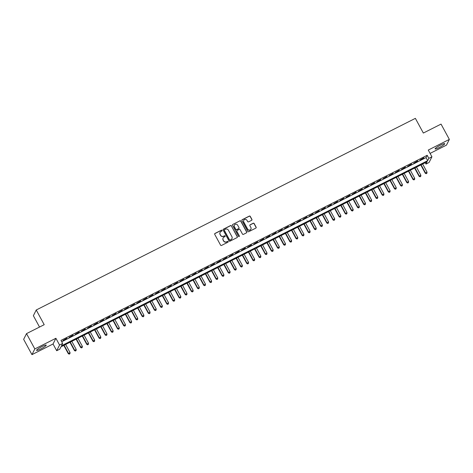 <?xml version="1.0" encoding="UTF-8"?>
<svg xmlns="http://www.w3.org/2000/svg" width="473" height="473" viewBox="0 0 473 473"><rect width="100%" height="100%" fill="white"/><g stroke="black" fill="none" stroke-linecap="round" stroke-linejoin="round"><path stroke-width="0.71" d="M222.062 230.398A0.485 0.467 26.6 0 0 221.411 230.191L214.99 233.437A0.692 0.668 26.6 0 0 214.712 234.342L220.584 245.156A0.692 0.668 26.6 0 0 221.512 245.452L227.933 242.211A0.485 0.467 26.6 0 0 228.128 241.573A0.485 0.467 26.6 0 0 227.478 241.366L226.644 241.786A2.211 2.14 26.6 0 1 223.67 240.84L223.179 239.941A2.211 2.14 26.6 0 1 224.066 237.044L224.9 236.624A0.485 0.467 26.6 0 0 225.095 235.986A0.485 0.467 26.6 0 0 224.444 235.779L223.611 236.198A2.211 2.14 26.6 0 1 220.637 235.252L220.146 234.354A2.211 2.14 26.6 0 1 221.033 231.451L221.867 231.031A0.485 0.467 26.6 0 0 222.062 230.398M222.02 230.901A0.485 0.467 26.6 0 0 221.329 230.345L214.913 233.591A0.692 0.668 26.6 0 0 214.665 233.81M228.092 242.081A0.485 0.467 26.6 0 0 227.401 241.52L226.644 241.786M225.059 236.488A0.485 0.467 26.6 0 0 224.368 235.932L223.611 236.198M440.523 145.099A5.487 0.786 151.5 0 0 435.095 148.924A5.487 0.786 151.5 0 0 439.311 147.505A5.487 0.786 151.5 0 0 444.738 143.686A5.487 0.786 151.5 0 0 440.523 145.099M41.996 346.543A5.487 0.786 151.5 0 0 36.569 350.363A5.487 0.786 151.5 0 0 40.79 348.95A5.487 0.786 151.5 0 0 46.218 345.124A5.487 0.786 151.5 0 0 41.996 346.543M251.636 220.312A0.692 0.668 26.6 0 0 251.914 219.407L250.264 216.374A0.692 0.668 26.6 0 0 249.336 216.078L242.206 219.679A0.692 0.668 26.6 0 0 241.928 220.584L247.799 231.403A0.692 0.668 26.6 0 0 248.733 231.699L255.858 228.092A0.692 0.668 26.6 0 0 256.135 227.188L254.149 223.522A0.692 0.668 26.6 0 0 253.215 223.226L250.164 224.77A0.692 0.668 26.6 0 0 249.886 225.674L250.873 227.489A1.851 1.791 26.6 0 1 249.295 230.115A1.851 1.791 26.6 0 1 247.645 229.127L243.778 222.008A1.851 1.791 26.6 0 1 245.351 219.389A1.851 1.791 26.6 0 1 247.007 220.371L247.651 221.559A0.692 0.668 26.6 0 0 248.585 221.855L251.636 220.312M428.845 158.349L431.926 156.794L429.064 162.505L425.984 164.06L427.143 161.742L60.934 346.851L59.769 349.169L56.695 350.724L59.557 345.012L62.637 343.457L61.472 345.769L427.687 160.66L428.845 158.349L427.184 155.286L60.976 340.394L62.637 343.457M26.512 333.631L34.825 348.932L31.957 354.644L23.65 339.342L26.512 333.631L44.208 324.691L36.232 309.998L415.371 118.356L423.347 133.049L441.043 124.103L449.35 139.405L428.272 150.059L431.926 156.794M31.957 354.644L53.041 343.989L55.903 338.278L34.825 348.932M55.903 338.278L59.557 345.012M231.474 225.869A0.692 0.668 26.6 0 0 230.546 225.574L223.416 229.174A0.692 0.668 26.6 0 0 223.138 230.085L229.009 240.899A0.692 0.668 26.6 0 0 229.943 241.195L237.068 237.588A0.692 0.668 26.6 0 0 237.345 236.683L231.398 226.023A0.692 0.668 26.6 0 0 230.469 225.727L223.339 229.334A0.692 0.668 26.6 0 0 223.09 229.547M232.811 224.427L239.941 220.826A0.692 0.668 26.6 0 1 240.869 221.122L246.74 231.936A0.692 0.668 26.6 0 1 246.463 232.84L243.412 234.383A0.692 0.668 26.6 0 1 242.483 234.088L240.101 229.701A0.692 0.668 26.6 0 0 239.172 229.405L237.15 230.428A0.692 0.668 26.6 0 0 236.872 231.338L239.35 235.903A0.485 0.467 26.6 0 1 238.936 236.589A0.485 0.467 26.6 0 1 238.504 236.329L232.533 225.337A0.692 0.668 26.6 0 1 232.811 224.427L239.941 220.826M430.087 153.406L446.488 145.116L449.35 139.405M66.876 338.248L62.992 340.501L66.876 338.248M73.031 335.138L69.147 337.391L73.031 335.138M79.186 332.028L75.302 334.281L79.186 332.028M85.341 328.912L81.457 331.165L85.341 328.912M91.496 325.802L87.606 328.055L91.496 325.802M97.651 322.692L93.76 324.945L97.651 322.692M103.806 319.582L99.915 321.835L103.806 319.582M109.961 316.472L106.07 318.725L109.961 316.472M116.116 313.363L112.225 315.615L116.116 313.363M122.271 310.247L118.38 312.499L122.271 310.247M128.425 307.137L124.535 309.389L128.425 307.137M134.58 304.027L130.69 306.279L134.58 304.027M140.735 300.917L136.845 303.169L140.735 300.917M146.89 297.807L143 300.059L146.89 297.807M153.045 294.691L149.155 296.943L153.045 294.691M159.2 291.581L155.31 293.834L159.2 291.581M165.355 288.471L161.464 290.724L165.355 288.471M171.51 285.361L167.619 287.614L171.51 285.361M177.665 282.251L173.774 284.504L177.665 282.251M183.82 279.141L179.929 281.388L183.82 279.141M189.975 276.025L186.084 278.278L189.975 276.025M196.129 272.915L192.239 275.168L196.129 272.915M202.284 269.805L198.394 272.058L202.284 269.805M208.439 266.695L204.549 268.948L208.439 266.695M214.594 263.585L210.704 265.838L214.594 263.585M220.749 260.469L216.859 262.722L220.749 260.469M226.898 257.359L223.014 259.612L226.898 257.359M233.053 254.249L229.169 256.502L233.053 254.249M239.208 251.139L235.323 253.392L239.208 251.139M245.363 248.029L241.478 250.282L245.363 248.029M251.518 244.913L247.633 247.166L251.518 244.913M257.673 241.804L253.788 244.056L257.673 241.804M263.828 238.694L259.943 240.946L263.828 238.694M269.982 235.584L266.098 237.836L269.982 235.584M276.137 232.474L272.253 234.726L276.137 232.474M282.292 229.364L278.408 231.616L282.292 229.364M288.447 226.248L284.563 228.5L288.447 226.248M294.602 223.138L290.718 225.39L294.602 223.138M300.757 220.028L296.873 222.28L300.757 220.028M306.912 216.918L303.027 219.17L306.912 216.918M313.067 213.808L309.182 216.06L313.067 213.808M319.222 210.692L315.337 212.945L319.222 210.692M325.377 207.582L321.492 209.835L325.377 207.582M331.532 204.472L327.647 206.725L331.532 204.472M337.687 201.362L333.802 203.615L337.687 201.362M343.841 198.252L339.957 200.505L343.841 198.252M349.996 195.142L346.112 197.389L349.996 195.142M356.151 192.026L352.267 194.279L356.151 192.026M362.306 188.916L358.422 191.169L362.306 188.916M368.461 185.806L364.577 188.059L368.461 185.806M374.616 182.696L370.731 184.949L374.616 182.696M380.771 179.586L376.886 181.839L380.771 179.586M386.926 176.47L383.041 178.723L386.926 176.47M393.081 173.36L389.196 175.613L393.081 173.36M399.236 170.25L395.351 172.503L399.236 170.25M405.391 167.14L401.506 169.393L405.391 167.14M411.545 164.03L407.661 166.283L411.545 164.03M417.7 160.921L413.816 163.167L417.7 160.921M61.709 341.754L426.025 157.604L427.184 155.286M419.971 160.057L423.855 157.805L419.971 160.057M36.232 309.998L33.37 315.71L39.531 327.056M425.251 162.7L425.984 164.06M53.041 343.989L56.695 350.724M426.025 157.604L427.687 160.66M220.063 232.462A2.211 2.14 26.6 0 0 220.069 234.507L220.146 234.354M223.534 236.352A2.211 2.14 26.6 0 1 220.56 235.406L220.069 234.507M223.096 238.049A2.211 2.14 26.6 0 0 223.102 240.095L223.179 239.941M226.567 241.94A2.211 2.14 26.6 0 1 223.593 240.999L223.102 240.095M237.316 237.375A0.692 0.668 26.6 0 0 237.269 236.837L231.398 226.023M224.539 229.683A0.485 0.467 26.6 0 0 224.344 230.316L229.5 239.811A0.485 0.467 26.6 0 0 230.15 240.018L231.025 239.575A2.211 2.14 26.6 0 0 231.912 236.671L228.394 230.185A2.211 2.14 26.6 0 0 225.414 229.239L224.539 229.683M224.303 229.967A0.485 0.467 26.6 0 0 224.267 230.469L224.344 230.316M231.918 238.717A2.211 2.14 26.6 0 1 230.948 239.728L230.073 240.172A0.485 0.467 26.6 0 1 229.423 239.965L224.267 230.469M246.711 232.627A0.692 0.668 26.6 0 0 246.664 232.089L240.792 221.275A0.692 0.668 26.6 0 0 239.864 220.98M236.825 230.8A0.692 0.668 26.6 0 0 236.79 231.492L239.35 235.903M239.314 236.405A0.485 0.467 26.6 0 0 239.273 236.057M237.629 225.154A1.851 1.791 26.6 0 0 234.366 225.142A1.851 1.791 26.6 0 0 234.401 226.786L235.761 229.293A0.692 0.668 26.6 0 0 236.689 229.588L238.717 228.565A0.692 0.668 26.6 0 0 238.995 227.661L237.629 225.154M234.324 225.219A1.851 1.791 26.6 0 0 234.324 226.939L234.401 226.786M238.96 228.347A0.692 0.668 26.6 0 1 238.64 228.719L236.612 229.742A0.692 0.668 26.6 0 1 235.684 229.446L234.324 226.939M243.707 220.442A1.851 1.791 26.6 0 0 243.701 222.162L243.778 222.008M250.867 229.216A1.851 1.791 26.6 0 1 247.562 229.281L243.701 222.162M256.106 227.874A0.692 0.668 26.6 0 0 256.059 227.342L254.072 223.676A0.692 0.668 26.6 0 0 253.138 223.38L250.087 224.923A0.692 0.668 26.6 0 0 249.839 225.142M251.884 220.099A0.692 0.668 26.6 0 0 251.837 219.561L250.187 216.528A0.692 0.668 26.6 0 0 249.259 216.232L242.129 219.833A0.692 0.668 26.6 0 0 241.88 220.051M63.802 345.402L68.301 353.692L70.034 352.527L65.652 344.462M64.115 345.243L68.496 353.307L69.253 354.141L69.945 353.674L69.33 353.987M70.034 352.527L69.945 353.674M69.253 354.141L68.301 353.692M69.957 342.292L74.456 350.582L76.188 349.417L71.807 341.352M70.27 342.133L74.651 350.197L75.408 351.031L76.1 350.564L75.485 350.871M76.188 349.417L76.1 350.564M75.408 351.031L74.456 350.582M76.112 339.182L80.611 347.472L82.343 346.307L77.962 338.242M76.425 339.023L80.806 347.087L81.563 347.915L82.255 347.454L81.64 347.761M82.343 346.307L82.255 347.454M81.563 347.915L80.611 347.472M82.267 336.067L86.766 344.362L88.498 343.197L84.117 335.132M82.58 335.907L86.961 343.972L87.718 344.805L88.41 344.344L87.795 344.651M88.498 343.197L88.41 344.344M87.718 344.805L86.766 344.362M88.421 332.957L92.921 341.246L94.653 340.087L90.272 332.022M88.735 332.797L93.116 340.862L93.873 341.695L94.565 341.228L93.95 341.541M94.653 340.087L94.565 341.228M93.873 341.695L92.921 341.246M94.576 329.847L99.076 338.136L100.808 336.977L96.427 328.912M94.89 329.687L99.271 337.752L100.028 338.585L100.719 338.118L100.105 338.432M100.808 336.977L100.719 338.118M100.028 338.585L99.076 338.136M100.731 326.737L105.231 335.026L106.963 333.861L102.582 325.796M101.045 326.577L105.426 334.642L106.183 335.475L106.874 335.008L106.259 335.322M106.963 333.861L106.874 335.008M106.183 335.475L105.231 335.026M106.886 323.627L111.386 331.916L113.118 330.751L108.737 322.687M107.2 323.467L111.581 331.532L112.338 332.359L113.029 331.898L112.414 332.206M113.118 330.751L113.029 331.898M112.338 332.359L111.386 331.916M113.041 320.517L117.541 328.806L119.273 327.641L114.892 319.577M113.354 320.357L117.736 328.422L118.492 329.249L119.184 328.788L118.569 329.096M119.273 327.641L119.184 328.788M118.492 329.249L117.541 328.806M119.19 317.401L123.695 325.696L125.428 324.531L121.047 316.467M119.509 317.241L123.891 325.306L124.647 326.139L125.339 325.672L124.724 325.986M125.428 324.531L125.339 325.672M124.647 326.139L123.695 325.696M125.345 314.291L129.85 322.58L131.583 321.421L127.202 313.357M125.664 314.131L130.045 322.196L130.802 323.029L131.494 322.562L130.879 322.876M131.583 321.421L131.494 322.562M130.802 323.029L129.85 322.58M131.5 311.181L136.005 319.47L137.738 318.305L133.356 310.241M131.819 311.021L136.2 319.086L136.957 319.919L137.649 319.452L137.034 319.766M137.738 318.305L137.649 319.452M136.957 319.919L136.005 319.47M137.655 308.071L142.16 316.36L143.893 315.195L139.511 307.131M137.974 307.911L142.355 315.976L143.112 316.809L143.804 316.342L143.189 316.65M143.893 315.195L143.804 316.342M143.112 316.809L142.16 316.36M143.81 304.961L148.315 313.25L150.047 312.085L145.666 304.021M144.129 304.801L148.504 312.866L149.267 313.694L149.959 313.232L149.344 313.54M150.047 312.085L149.959 313.232M149.267 313.694L148.315 313.25M149.965 301.845L154.47 310.14L156.202 308.975L151.821 300.911M150.284 301.685L154.659 309.75L155.422 310.584L156.114 310.117L155.499 310.43M156.202 308.975L156.114 310.117M155.422 310.584L154.47 310.14M156.12 298.735L160.625 307.024L162.357 305.865L157.976 297.801M156.439 298.575L160.814 306.64L161.577 307.474L162.269 307.007L161.654 307.32M162.357 305.865L162.269 307.007M161.577 307.474L160.625 307.024M162.274 295.625L166.78 303.914L168.512 302.75L164.131 294.691M162.594 295.465L166.969 303.53L167.732 304.364L168.423 303.897L167.809 304.21M168.512 302.75L168.423 303.897M167.732 304.364L166.78 303.914M168.429 292.515L172.935 300.804L174.667 299.64L170.286 291.575M168.749 292.355L173.124 300.42L173.887 301.254L174.578 300.787L173.963 301.1M174.667 299.64L174.578 300.787M173.887 301.254L172.935 300.804M174.584 289.405L179.09 297.694L180.822 296.53L176.441 288.465M174.904 289.245L179.279 297.31L180.042 298.138L180.733 297.677L180.118 297.984M180.822 296.53L180.733 297.677M180.042 298.138L179.09 297.694M180.739 286.295L185.245 294.584L186.977 293.42L182.596 285.355M181.058 286.135L185.434 294.194L186.196 295.028L186.888 294.567L186.273 294.874M186.977 293.42L186.888 294.567M186.196 295.028L185.245 294.584M186.894 283.179L191.399 291.474L193.132 290.31L188.751 282.245M187.213 283.02L191.589 291.084L192.351 291.918L193.043 291.451L192.428 291.764M193.132 290.31L193.043 291.451M192.351 291.918L191.399 291.474M193.049 280.069L197.554 288.359L199.287 287.2L194.906 279.135M193.368 279.91L197.744 287.974L198.506 288.808L199.198 288.341L198.583 288.654M199.287 287.2L199.198 288.341M198.506 288.808L197.554 288.359M199.204 276.959L203.709 285.249L205.442 284.084L201.06 276.019M199.523 276.8L203.898 284.864L204.661 285.698L205.353 285.231L204.738 285.544M205.442 284.084L205.353 285.231M204.661 285.698L203.709 285.249M205.359 273.849L209.864 282.139L211.597 280.974L207.215 272.909M205.678 273.69L210.053 281.754L210.816 282.588L211.508 282.121L210.893 282.428M211.597 280.974L211.508 282.121M210.816 282.588L209.864 282.139M211.514 270.739L216.019 279.029L217.751 277.864L213.37 269.799M211.833 270.58L216.208 278.644L216.971 279.472L217.663 279.011L217.048 279.318M217.751 277.864L217.663 279.011M216.971 279.472L216.019 279.029M217.669 267.623L222.174 275.919L223.906 274.754L219.525 266.689M217.988 267.464L222.363 275.528L223.126 276.362L223.818 275.895L223.203 276.208M223.906 274.754L223.818 275.895M223.126 276.362L222.174 275.919M223.824 264.513L228.329 272.803L230.061 271.644L225.68 263.579M224.143 264.354L228.518 272.418L229.281 273.252L229.973 272.785L229.358 273.098M230.061 271.644L229.973 272.785M229.281 273.252L228.329 272.803M229.979 261.403L234.484 269.693L236.216 268.528L231.835 260.463M230.298 261.244L234.673 269.308L235.436 270.142L236.128 269.675L235.513 269.988M236.216 268.528L236.128 269.675M235.436 270.142L234.484 269.693M236.133 258.293L240.639 266.583L242.371 265.418L237.99 257.353M236.453 258.134L240.828 266.198L241.591 267.032L242.282 266.565L241.668 266.878M242.371 265.418L242.282 266.565M241.591 267.032L240.639 266.583M242.288 255.184L246.794 263.473L248.526 262.308L244.145 254.243M242.608 255.024L246.983 263.089L247.746 263.916L248.437 263.455L247.822 263.763M248.526 262.308L248.437 263.455M247.746 263.916L246.794 263.473M248.443 252.074L252.949 260.363L254.675 259.198L250.3 251.133M248.763 251.908L253.138 259.973L253.895 260.806L254.592 260.345L253.977 260.653M254.675 259.198L254.592 260.345M253.895 260.806L252.949 260.363M254.598 248.958L259.103 257.253L260.83 256.088L256.455 248.023M254.917 248.798L259.293 256.863L260.049 257.696L260.747 257.229L260.132 257.543M260.83 256.088L260.747 257.229M260.049 257.696L259.103 257.253M260.753 245.848L265.252 254.137L266.985 252.978L262.61 244.913M261.072 245.688L265.448 253.753L266.204 254.586L266.902 254.119L266.287 254.433M266.985 252.978L266.902 254.119M266.204 254.586L265.252 254.137M266.908 242.738L271.407 251.027L273.14 249.862L268.765 241.798M267.227 242.578L271.603 250.643L272.359 251.476L273.057 251.009L272.442 251.323M273.14 249.862L273.057 251.009M272.359 251.476L271.407 251.027M273.063 239.628L277.562 247.917L279.295 246.752L274.919 238.688M273.382 239.468L277.757 247.533L278.514 248.366L279.212 247.899L278.597 248.207M279.295 246.752L279.212 247.899M278.514 248.366L277.562 247.917M279.218 236.518L283.717 244.807L285.45 243.642L281.074 235.578M279.537 236.358L283.912 244.423L284.669 245.251L285.367 244.789L284.752 245.097M285.45 243.642L285.367 244.789M284.669 245.251L283.717 244.807M285.373 233.402L289.872 241.697L291.605 240.532L287.229 232.468M285.692 233.242L290.067 241.307L290.824 242.141L291.522 241.673L290.901 241.987M291.605 240.532L291.522 241.673M290.824 242.141L289.872 241.697M291.528 230.292L296.027 238.581L297.759 237.422L293.384 229.358M291.847 230.132L296.222 238.197L296.979 239.031L297.677 238.563L297.056 238.877M297.759 237.422L297.677 238.563M296.979 239.031L296.027 238.581M297.683 227.182L302.182 235.471L303.914 234.306L299.539 226.242M298.002 227.022L302.377 235.087L303.134 235.921L303.832 235.453L303.211 235.767M303.914 234.306L303.832 235.453M303.134 235.921L302.182 235.471M303.837 224.072L308.337 232.361L310.069 231.196L305.694 223.132M304.157 223.912L308.532 231.977L309.289 232.811L309.986 232.344L309.366 232.651M310.069 231.196L309.986 232.344M309.289 232.811L308.337 232.361M309.992 220.962L314.492 229.251L316.224 228.087L311.849 220.022M310.312 220.802L314.687 228.867L315.444 229.695L316.141 229.234L315.521 229.541M316.224 228.087L316.141 229.234M315.444 229.695L314.492 229.251M316.147 217.846L320.647 226.141L322.379 224.977L318.004 216.912M316.467 217.686L320.842 225.751L321.599 226.585L322.296 226.118L321.675 226.431M322.379 224.977L322.296 226.118M321.599 226.585L320.647 226.141M322.302 214.736L326.802 223.025L328.534 221.867L324.159 213.802M322.616 214.576L326.997 222.641L327.754 223.475L328.451 223.008L327.83 223.321M328.534 221.867L328.451 223.008M327.754 223.475L326.802 223.025M328.457 211.626L332.957 219.915L334.689 218.757L330.314 210.692M328.77 211.466L333.152 219.531L333.908 220.365L334.6 219.898L333.985 220.211M334.689 218.757L334.6 219.898M333.908 220.365L332.957 219.915M334.612 208.516L339.111 216.805L340.844 215.641L336.469 207.576M334.925 208.357L339.307 216.421L340.063 217.255L340.755 216.788L340.14 217.101M340.844 215.641L340.755 216.788M340.063 217.255L339.111 216.805M340.767 205.406L345.266 213.695L346.999 212.531L342.623 204.466M341.08 205.247L345.461 213.311L346.218 214.139L346.91 213.678L346.295 213.985M346.999 212.531L346.91 213.678M346.218 214.139L345.266 213.695M346.922 202.296L351.421 210.586L353.154 209.421L348.778 201.356M347.235 202.137L351.616 210.195L352.373 211.029L353.065 210.568L352.45 210.875M353.154 209.421L353.065 210.568M352.373 211.029L351.421 210.586M353.077 199.18L357.576 207.476L359.309 206.311L354.933 198.246M353.39 199.021L357.771 207.085L358.528 207.919L359.22 207.452L358.605 207.765M359.309 206.311L359.22 207.452M358.528 207.919L357.576 207.476M359.232 196.07L363.731 204.36L365.463 203.201L361.088 195.136M359.545 195.911L363.926 203.975L364.683 204.809L365.375 204.342L364.76 204.655M365.463 203.201L365.375 204.342M364.683 204.809L363.731 204.36M365.387 192.96L369.886 201.25L371.618 200.085L367.243 192.02M365.7 192.801L370.081 200.865L370.838 201.699L371.53 201.232L370.915 201.545M371.618 200.085L371.53 201.232M370.838 201.699L369.886 201.25M371.542 189.85L376.041 198.14L377.773 196.975L373.398 188.91M371.855 189.691L376.236 197.755L376.993 198.589L377.685 198.122L377.07 198.429M377.773 196.975L377.685 198.122M376.993 198.589L376.041 198.14M377.696 186.74L382.196 195.03L383.928 193.865L379.553 185.8M378.01 186.581L382.391 194.645L383.148 195.473L383.84 195.012L383.225 195.319M383.928 193.865L383.84 195.012M383.148 195.473L382.196 195.03M383.851 183.625L388.351 191.92L390.083 190.755L385.708 182.69M384.165 183.465L388.546 191.53L389.303 192.363L389.994 191.896L389.38 192.209M390.083 190.755L389.994 191.896M389.303 192.363L388.351 191.92M390.006 180.515L394.506 188.804L396.238 187.645L391.863 179.58M390.32 180.355L394.701 188.42L395.458 189.253L396.149 188.786L395.534 189.099M396.238 187.645L396.149 188.786M395.458 189.253L394.506 188.804M396.161 177.405L400.661 185.694L402.393 184.529L398.018 176.464M396.475 177.245L400.856 185.31L401.612 186.143L402.304 185.676L401.689 185.99M402.393 184.529L402.304 185.676M401.612 186.143L400.661 185.694M402.316 174.295L406.815 182.584L408.548 181.419L404.173 173.355M402.629 174.135L407.011 182.2L407.767 183.033L408.459 182.566L407.844 182.88M408.548 181.419L408.459 182.566M407.767 183.033L406.815 182.584M408.471 171.185L412.97 179.474L414.703 178.309L410.328 170.245M408.784 171.025L413.166 179.09L413.922 179.917L414.614 179.456L413.999 179.764M414.703 178.309L414.614 179.456M413.922 179.917L412.97 179.474M414.626 168.075L419.125 176.364L420.858 175.199L416.482 167.135M414.939 167.909L419.32 175.974L420.077 176.807L420.769 176.346L420.154 176.654M420.858 175.199L420.769 176.346M420.077 176.807L419.125 176.364M420.781 164.959L425.28 173.254L427.013 172.089L422.637 164.025M421.094 164.799L425.475 172.864L426.232 173.697L426.924 173.23L426.309 173.544M427.013 172.089L426.924 173.23M426.232 173.697L425.28 173.254"/></g></svg>
